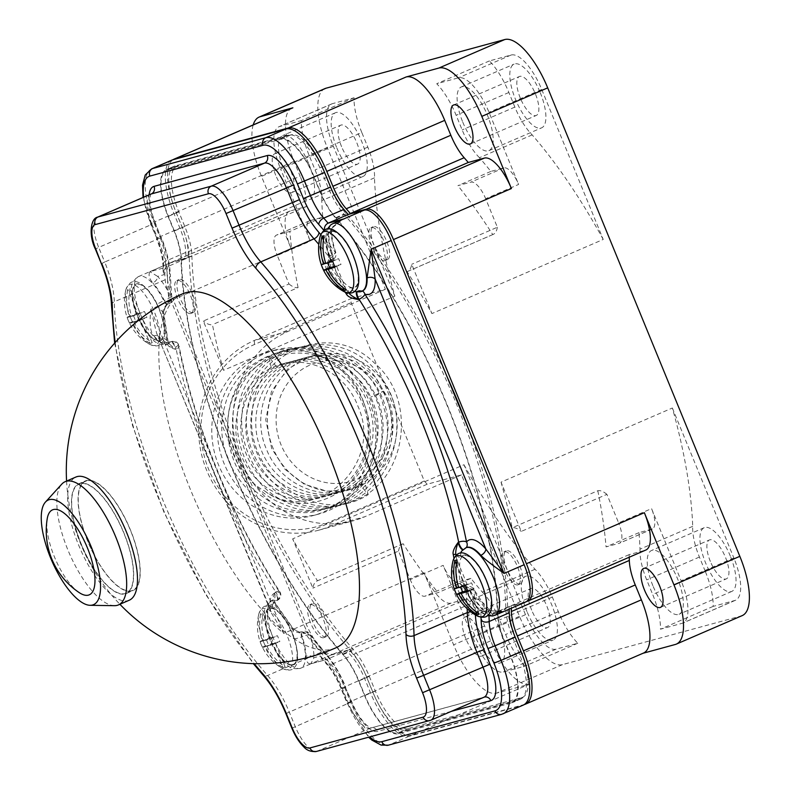 <?xml version="1.0" encoding="UTF-8"?>
<svg xmlns="http://www.w3.org/2000/svg" width="791" height="791" viewBox="0 0 791 791"><rect width="100%" height="100%" fill="white"/><g stroke="black" fill="none" stroke-linecap="round" stroke-linejoin="round"><path stroke-width="0.59" stroke-dasharray="3.96 2.97" d="M742.215 615.606A58.405 21.377 -113.4 0 1 741.157 615.971L562.46 664.628A58.405 21.377 -113.4 0 1 519.509 616.318L461.509 474.887L427.17 484.24L424.283 480.987L351.135 302.637L351.046 298.622L385.385 289.269L327.375 147.848L261.485 176.363L291.088 248.522L173.14 299.562L306.087 623.713A36.801 13.467 -113.4 0 0 333.149 654.157L349.207 649.777A310.922 113.815 -113.4 0 0 353.33 654.523A36.257 13.269 66.6 0 1 366.658 677.007L372.769 691.888A52.463 19.202 -113.4 0 0 411.34 735.284L524.354 704.514M324.992 88.572A58.405 21.377 -113.4 0 0 327.375 147.848M603.226 239.446A306.285 112.124 66.6 0 0 532.175 134.895A41.053 15.029 66.6 0 1 514.862 107.092L508.87 92.488A47.519 17.392 66.6 0 0 489.451 60.917L511.095 55.024A41.666 15.247 66.6 0 1 541.726 89.482L603.226 239.446L431.916 313.582A306.285 112.124 -113.4 0 0 407.088 271.659A36.801 13.467 -113.4 0 0 407.484 271.501A36.801 13.467 -113.4 0 0 411.706 264.303L431.916 313.582M705.394 571.656A47.519 17.392 -113.4 0 1 713.156 606.39L734.809 600.498A41.666 15.247 -113.4 0 0 735.561 600.231A41.666 15.247 -113.4 0 0 733.86 557.952L681.15 580.772L651.557 508.613L618.611 522.871L606.915 494.355L521.259 531.423L501.049 482.144L672.36 407.998A306.285 112.124 66.6 0 1 692.718 526.341A41.053 15.029 -113.4 0 0 699.402 557.042L705.394 571.656L652.684 594.466A47.519 17.392 66.6 0 1 660.445 629.201L682.099 623.308A41.666 15.247 -113.4 0 0 682.851 623.041A41.666 15.247 -113.4 0 0 681.15 580.772M672.36 407.998L733.86 557.952M361.813 132.522A47.519 17.392 -113.4 0 1 354.052 97.787L332.398 103.68A41.666 15.247 -113.4 0 0 331.647 103.947A41.666 15.247 -113.4 0 0 333.347 146.216L280.637 169.037L310.23 241.196L277.285 255.453L288.982 283.969L203.327 321.037L223.537 370.317L394.847 296.18A306.285 112.124 66.6 0 1 374.489 177.827A41.053 15.029 -113.4 0 0 367.805 147.126L361.813 132.522L309.103 155.343A47.519 17.392 66.6 0 1 301.331 120.598L279.688 126.491A41.666 15.247 -113.4 0 0 278.936 126.758A41.666 15.247 -113.4 0 0 280.637 169.037M394.847 296.18L333.347 146.216M463.981 464.732A306.285 112.124 66.6 0 0 535.032 569.273A41.053 15.029 66.6 0 1 552.345 597.086L558.337 611.69A47.519 17.392 66.6 0 0 577.766 643.251L556.113 649.154A41.666 15.247 66.6 0 1 525.481 614.696L463.981 464.732L292.66 538.879A306.285 112.124 -113.4 0 0 317.488 580.802A36.801 13.467 -113.4 0 0 317.102 580.96A36.801 13.467 -113.4 0 0 312.88 588.158L292.66 538.879M427.17 484.24L330.519 526.064A100.427 93.328 -105.2 0 1 318.842 530.158A100.427 93.328 -105.2 0 1 204.355 464.149A100.427 93.328 -105.2 0 1 254.395 340.446L351.046 298.622M424.283 480.987L327.632 522.811A96.492 89.67 -105.2 0 1 208.646 469.31A96.492 89.67 -105.2 0 1 254.484 344.471L351.135 302.637M385.385 289.269L288.735 331.103A100.427 93.328 74.8 0 0 238.684 454.795A100.427 93.328 74.8 0 0 353.181 520.814A100.427 93.328 74.8 0 0 364.859 516.721L330.519 526.064L327.632 522.811M461.509 474.887L364.859 516.721M349.207 649.777L467.155 598.738L451.088 603.108A36.801 13.467 -113.4 0 1 424.025 572.674L453.619 644.833A58.405 21.377 -113.4 0 0 496.57 693.143L529.288 684.235L411.34 735.284M363.534 402.273A84.864 78.863 -105.2 0 1 313.355 515.524A84.864 78.863 -105.2 0 1 218.573 465.009A84.864 78.863 -105.2 0 1 268.762 351.758A84.864 78.863 -105.2 0 1 363.534 402.273M274.259 350.255A84.864 78.863 74.8 0 1 369.031 400.78A84.864 78.863 -105.2 0 1 318.852 514.031A84.864 78.863 -105.2 0 1 224.071 463.516A84.864 78.863 74.8 0 1 274.259 350.255L268.762 351.758M264.896 491.132C292.888 512.578 337.322 505.311 356.959 473.097C379.433 440.528 369.437 387.007 334.237 363.168C300.026 342.295 254.831 355.218 237.27 388.737C216.912 423.165 231.15 472.899 264.046 490.618L264.847 491.102C316.034 527.31 384.653 464.198 357.819 405.951C344.718 370.307 302.419 351.936 271.343 368.112C241.037 381.786 226.898 423.6 241.759 456.575C255.088 490.123 294.717 508.623 326.149 495.71C360.043 483.914 377.722 439.539 362.802 404.587C349.701 368.942 307.402 350.581 276.326 366.747C246.021 380.422 231.892 422.246 246.752 455.22C260.081 488.759 299.7 507.268 331.142 494.355C365.027 482.559 382.706 438.184 367.795 403.232C355.278 369.466 316.459 350.739 285.828 363.435C252.794 375.003 235.975 419.141 251.736 453.866C265.064 487.404 304.683 505.904 336.126 493.001C370.01 481.205 387.699 436.83 372.779 401.877L370.732 397.191C355.92 364.364 315.886 348.752 286.302 364.038C255.997 377.712 241.868 419.537 256.729 452.501C270.057 486.05 309.676 504.549 341.109 491.636C375.003 479.84 392.682 435.465 377.772 400.513L375.725 395.836C360.914 363.01 320.869 347.397 291.296 362.673C260.99 376.348 246.851 418.172 261.712 451.147C275.041 484.685 314.67 503.195 346.102 490.282C379.987 478.486 397.665 434.111 382.755 399.158C370.237 365.393 331.429 346.676 300.798 359.361C267.763 370.92 250.935 415.067 266.696 449.782C281.25 487.029 327.929 504.609 360.014 484.675C388.351 469.251 401.067 429.325 387.768 397.794L375.003 376.773L356.316 361.724L334.148 354.546L311.367 356.148L287.608 369.041L271.422 391.585L265.746 419.734L271.659 448.438L284.997 469.3L304.248 484.201L326.99 491.221L350.344 489.461L365.007 483.341L368.22 494.632L360.024 484.695L365.007 483.341A69.44 64.526 -105.2 0 1 350.532 489.411A69.44 64.526 -105.2 0 1 272.994 448.082A69.44 64.526 74.8 0 1 314.057 355.416L311.367 356.148M334.237 363.168C294.114 334.761 235.481 358.115 224.664 406.871C210.604 454.528 248.858 510.759 297.04 512.311C345.123 517.452 386.532 466.72 375.349 416.887C367.469 366.431 310.477 334.296 268.861 356.395C216.427 378.484 212.957 466.008 264.056 497.569C312.267 533.974 384.733 493.337 381.875 431.708C384.762 367.429 306.443 323.371 261.06 363.029C214.232 396.073 227.264 483.35 282.911 503.798C339.042 530.969 403.499 469.35 383.882 407.84C370.514 347.506 290.307 325.635 255.107 372.304C215.785 414.978 244.824 498.518 302.805 507.021C362.535 522.06 413.752 447.666 383.22 391.219C358.976 334.593 276.919 330.134 251.459 383.793C221.243 434.388 265.143 510.838 323.173 507.051C384.11 509.355 420.07 425.163 379.858 376.022C345.746 325.378 265.153 338.489 250.47 396.993C229.519 456.002 292.532 523.889 349.217 502.226C405.249 487.236 420.209 401.047 374.163 362.792C331.567 320.147 255.671 350.304 252.369 411.31C243.064 474.135 317.102 527.933 368.22 494.632M314.057 355.416A69.44 64.526 74.8 0 1 391.594 396.746A69.44 64.526 -105.2 0 1 365.007 483.341M386.661 399.139A61.817 57.446 -105.2 0 1 357.285 479.109A61.817 57.446 -105.2 0 1 281.062 444.839A61.817 57.446 -105.2 0 1 310.428 364.859A61.817 57.446 -105.2 0 1 386.661 399.139M253.209 124.899A58.405 21.377 -113.4 0 0 261.485 176.363M172.913 159.762A52.463 19.202 -113.4 0 0 176.126 212.423L182.227 227.314A36.257 13.269 66.6 0 1 188.159 251.805A310.922 113.815 -113.4 0 0 188.377 257.609L172.309 261.989A36.801 13.467 -113.4 0 0 171.637 262.216A36.801 13.467 -113.4 0 0 173.14 299.562M291.919 108.149A52.463 19.202 -113.4 0 0 294.064 161.384L300.175 176.264L182.227 227.314M291.088 248.522A36.801 13.467 -113.4 0 1 289.575 211.177A36.801 13.467 -113.4 0 1 290.248 210.94L306.315 206.57A310.922 113.815 -113.4 0 1 306.097 200.756A36.257 13.269 -113.4 0 0 300.175 176.264M275.703 175.207A21.219 7.762 66.6 0 1 274.843 153.672A21.219 7.762 66.6 0 1 290.831 171.083A21.219 7.762 66.6 0 1 291.691 192.618A21.219 7.762 66.6 0 1 275.703 175.207M511.283 608.249A310.922 113.815 -113.4 0 0 511.174 605.679L526.618 601.476M447.093 376.773A303.744 111.185 -113.4 0 0 346.191 213.778A43.357 15.869 -113.4 0 1 330.223 186.894L324.221 172.26A45.206 16.552 -113.4 0 0 290.979 134.865L177.767 165.695A45.206 16.552 -113.4 0 0 176.947 165.981A45.206 16.552 -113.4 0 0 178.796 211.859L184.797 226.483A43.357 15.869 -113.4 0 1 191.877 255.8A303.744 111.185 -113.4 0 0 353.359 649.51A43.357 15.869 -113.4 0 1 369.318 676.404L375.32 691.037A45.206 16.552 -113.4 0 0 408.561 728.432L521.773 697.603A45.206 16.552 -113.4 0 0 522.594 697.316A45.206 16.552 -113.4 0 0 520.745 651.438L514.753 636.814L504.342 641.313A43.357 15.869 -113.4 0 1 497.252 612.007A303.744 111.185 -113.4 0 0 335.78 218.286A43.357 15.869 -113.4 0 1 319.811 191.392L313.819 176.769A45.206 16.552 -113.4 0 0 280.568 139.374L167.356 170.194A45.206 16.552 -113.4 0 0 166.535 170.49A45.206 16.552 -113.4 0 0 168.384 216.368L174.386 230.992A43.357 15.869 -113.4 0 1 181.475 260.298A303.744 111.185 -113.4 0 0 342.948 654.019A43.357 15.869 -113.4 0 1 358.906 680.913L364.908 695.536A45.206 16.552 -113.4 0 0 398.15 732.931L511.362 702.111A45.206 16.552 -113.4 0 0 512.182 701.825A45.206 16.552 -113.4 0 0 510.343 655.947L504.342 641.313M468.025 427.832A303.744 111.185 -113.4 0 1 507.664 607.498A43.357 15.869 -113.4 0 0 514.753 636.814M193.034 312.554A17.926 6.565 66.6 0 1 180.022 298.158A17.926 6.565 66.6 0 1 179.112 279.53A17.926 6.565 66.6 0 1 179.438 279.411A17.926 6.565 66.6 0 1 192.44 293.807A17.926 6.565 66.6 0 1 193.36 312.435A17.926 6.565 66.6 0 1 193.034 312.554M325.991 636.735A17.926 6.565 66.6 0 1 312.979 622.339A17.926 6.565 66.6 0 1 312.069 603.711A17.926 6.565 66.6 0 1 312.396 603.592A17.926 6.565 66.6 0 1 325.398 617.989A17.926 6.565 66.6 0 1 326.317 636.617A17.926 6.565 66.6 0 1 325.991 636.735M387.145 259.705A17.926 6.565 66.6 0 1 374.143 245.309A17.926 6.565 66.6 0 1 373.233 226.681A17.926 6.565 66.6 0 1 373.56 226.562A17.926 6.565 66.6 0 1 386.562 240.958A17.926 6.565 66.6 0 1 387.471 259.586A17.926 6.565 66.6 0 1 387.145 259.705M520.102 583.887A17.926 6.565 66.6 0 1 507.1 569.49A17.926 6.565 66.6 0 1 506.191 550.852A17.926 6.565 66.6 0 1 506.517 550.744A17.926 6.565 66.6 0 1 519.519 565.14A17.926 6.565 66.6 0 1 520.429 583.768A17.926 6.565 66.6 0 1 520.102 583.887M467.155 598.738A310.922 113.815 -113.4 0 0 471.268 603.484L353.33 654.523M529.288 684.235A52.463 19.202 -113.4 0 1 490.707 640.848L484.606 625.958A36.257 13.269 -113.4 0 0 471.268 603.484M465.77 638.624A21.219 7.762 66.6 0 1 464.9 617.089A21.219 7.762 66.6 0 1 480.888 634.511A21.219 7.762 66.6 0 1 481.759 656.036A21.219 7.762 66.6 0 1 465.77 638.624M643.508 653.059A52.463 19.202 -113.4 0 1 642.549 653.396L643.043 653.267M629.221 557.23A310.922 113.815 -113.4 0 0 629.112 554.639L645.179 550.269A36.801 13.467 -113.4 0 0 645.852 550.032M629.112 554.639L511.174 605.679M520.29 98.035A21.219 7.762 66.6 0 1 519.43 76.5A21.219 7.762 66.6 0 1 535.408 93.911A21.219 7.762 66.6 0 1 536.278 115.446A21.219 7.762 66.6 0 1 520.29 98.035M540.223 92.606A34.715 12.705 66.6 0 1 541.637 127.835A34.715 12.705 66.6 0 1 515.485 99.34A34.715 12.705 66.6 0 1 514.061 64.111A34.715 12.705 66.6 0 1 540.223 92.606M462.775 122.16A34.715 12.705 -113.4 0 0 488.927 150.646A34.715 12.705 -113.4 0 0 487.513 115.417A34.715 12.705 -113.4 0 0 461.351 86.921A34.715 12.705 -113.4 0 0 462.775 122.16M532.175 134.895L479.465 157.716A306.285 112.124 -113.4 0 1 490.855 171.41L503.867 167.87A20.052 7.337 66.6 0 1 518.609 184.461L485.664 198.719L497.361 227.235L411.706 264.303M479.465 157.716A41.053 15.029 66.6 0 1 462.152 129.902L456.16 115.298A47.519 17.392 -113.4 0 0 436.731 83.737L458.385 77.834A41.666 15.247 66.6 0 1 489.016 112.292L518.609 184.461M490.855 171.41L457.91 185.667L470.922 182.128A20.052 7.337 66.6 0 1 485.664 198.719M497.361 227.235A36.801 13.467 66.6 0 1 493.139 234.433A36.801 13.467 66.6 0 1 492.753 234.581A306.285 112.124 -113.4 0 0 457.91 185.667M492.753 234.581L407.088 271.659M489.451 60.917L436.731 83.737M710.358 561.452A21.219 7.762 66.6 0 1 709.487 539.927A21.219 7.762 66.6 0 1 725.476 557.339A21.219 7.762 66.6 0 1 726.346 578.864A21.219 7.762 66.6 0 1 710.358 561.452M730.36 556.202A34.715 12.705 -113.4 0 0 704.198 527.706A34.715 12.705 -113.4 0 0 705.612 562.935A34.715 12.705 -113.4 0 0 731.774 591.431A34.715 12.705 -113.4 0 0 730.36 556.202M652.901 585.745A34.715 12.705 66.6 0 1 651.487 550.516A34.715 12.705 66.6 0 1 677.65 579.012A34.715 12.705 66.6 0 1 679.064 614.241A34.715 12.705 66.6 0 1 652.901 585.745M692.718 526.341L640.008 549.162A306.285 112.124 66.6 0 0 638.999 532.63L652.011 529.09A20.052 7.337 -113.4 0 0 652.377 528.961A20.052 7.337 -113.4 0 0 651.557 508.613M640.008 549.162A41.053 15.029 -113.4 0 0 646.692 579.862L652.684 594.466M638.999 532.63L606.054 546.888L619.066 543.348A20.052 7.337 -113.4 0 0 619.432 543.219A20.052 7.337 -113.4 0 0 618.611 522.871M501.049 482.144A306.285 112.124 66.6 0 1 512.143 527.805A36.801 13.467 66.6 0 1 521.259 531.423M606.915 494.355A36.801 13.467 -113.4 0 0 597.808 490.736L512.143 527.805M597.808 490.736A306.285 112.124 66.6 0 1 606.054 546.888M713.156 606.39L660.445 629.201M531.661 610.108A21.219 7.762 66.6 0 1 530.791 588.573A21.219 7.762 66.6 0 1 546.779 605.985A21.219 7.762 66.6 0 1 547.649 627.52A21.219 7.762 66.6 0 1 531.661 610.108M526.984 611.572A34.715 12.705 66.6 0 1 525.57 576.342A34.715 12.705 66.6 0 1 551.722 604.828A34.715 12.705 66.6 0 1 553.146 640.067A34.715 12.705 66.6 0 1 526.984 611.572M499.012 627.649A34.715 12.705 -113.4 0 0 472.85 599.153A34.715 12.705 -113.4 0 0 474.274 634.382A34.715 12.705 -113.4 0 0 500.436 662.878A34.715 12.705 -113.4 0 0 499.012 627.649M535.032 569.273L482.322 592.093A306.285 112.124 -113.4 0 1 470.932 578.389L457.92 581.929A20.052 7.337 66.6 0 1 443.178 565.347L410.232 579.605L398.535 551.09L312.88 588.158M482.322 592.093A41.053 15.029 66.6 0 1 499.635 619.897L505.627 634.501A47.519 17.392 -113.4 0 0 525.046 666.071L503.402 671.964A41.666 15.247 66.6 0 1 472.771 637.506L443.178 565.347M470.932 578.389L437.987 592.647L424.975 596.187A20.052 7.337 66.6 0 1 410.232 579.605M398.535 551.09A36.801 13.467 66.6 0 1 402.757 543.882A36.801 13.467 66.6 0 1 403.143 543.733A306.285 112.124 -113.4 0 0 437.987 592.647M403.143 543.733L317.488 580.802M577.766 643.251L525.046 666.071M306.315 206.57L188.377 257.609M364.602 695.625A46.056 16.858 -113.4 0 0 398.476 733.722L511.688 702.892A46.056 16.858 -113.4 0 0 512.519 702.596A46.056 16.858 -113.4 0 0 510.64 655.858L504.638 641.234A42.506 15.563 66.6 0 1 497.697 612.501A304.594 111.501 -113.4 0 0 335.77 217.683A42.506 15.563 66.6 0 1 320.118 191.313L314.116 176.69A46.056 16.858 -113.4 0 0 280.251 138.593L167.039 169.412A46.056 16.858 -113.4 0 0 166.199 169.709A46.056 16.858 -113.4 0 0 168.078 216.447L174.079 231.071A42.506 15.563 66.6 0 1 181.03 259.814A304.594 111.501 -113.4 0 0 342.958 654.632A42.506 15.563 66.6 0 1 358.61 680.992L364.602 695.625L372.779 692.085A46.056 16.858 -113.4 0 0 406.643 730.182L519.855 699.353A46.056 16.858 -113.4 0 0 520.696 699.066A46.056 16.858 -113.4 0 0 518.807 652.328L512.815 637.694A42.506 15.563 66.6 0 1 505.864 608.961A304.594 111.501 -113.4 0 0 343.937 214.143A42.506 15.563 66.6 0 1 328.285 187.774L322.283 173.15A46.056 16.858 -113.4 0 0 288.418 135.053L175.207 165.883A46.056 16.858 -113.4 0 0 174.366 166.169A46.056 16.858 -113.4 0 0 176.255 212.908L182.246 227.541A42.506 15.563 66.6 0 1 189.197 256.274A304.594 111.501 -113.4 0 0 351.125 651.092A42.506 15.563 66.6 0 1 366.777 677.462L372.779 692.085M171.776 160.148A52.621 19.261 -113.4 0 0 173.931 213.54L179.913 228.134A35.951 13.16 66.6 0 1 185.786 252.438A311.15 113.904 -113.4 0 0 186.023 258.637L170.065 262.978A36.762 13.457 -113.4 0 0 169.393 263.215A36.762 13.457 -113.4 0 0 170.896 300.521L303.853 624.702A36.762 13.457 -113.4 0 0 330.885 655.106L346.844 650.766A311.15 113.904 -113.4 0 0 351.234 655.828A35.951 13.16 66.6 0 1 364.473 678.124L370.455 692.718A52.621 19.261 -113.4 0 0 409.145 736.233L522.327 705.424A52.621 19.261 -113.4 0 0 523.286 705.088M509.157 609.169A311.15 113.904 -113.4 0 0 509.048 606.598L525.006 602.258A36.762 13.457 -113.4 0 0 525.669 602.02M190.789 313.523A17.926 6.565 66.6 0 1 177.787 299.127A17.926 6.565 66.6 0 1 176.868 280.498A17.926 6.565 66.6 0 1 177.194 280.38A17.926 6.565 66.6 0 1 190.206 294.776A17.926 6.565 66.6 0 1 191.115 313.414A17.926 6.565 66.6 0 1 190.789 313.523M323.746 637.704A17.926 6.565 66.6 0 1 310.744 623.308A17.926 6.565 66.6 0 1 309.825 604.68A17.926 6.565 66.6 0 1 310.151 604.561A17.926 6.565 66.6 0 1 323.163 618.957A17.926 6.565 66.6 0 1 324.073 637.586A17.926 6.565 66.6 0 1 323.746 637.704M384.91 260.674A17.926 6.565 66.6 0 1 371.908 246.278A17.926 6.565 66.6 0 1 370.989 227.65A17.926 6.565 66.6 0 1 371.315 227.531A17.926 6.565 66.6 0 1 384.317 241.927A17.926 6.565 66.6 0 1 385.237 260.555A17.926 6.565 66.6 0 1 384.91 260.674M517.868 584.856A17.926 6.565 66.6 0 1 504.856 570.459A17.926 6.565 66.6 0 1 503.946 551.821A17.926 6.565 66.6 0 1 504.272 551.713A17.926 6.565 66.6 0 1 517.274 566.109A17.926 6.565 66.6 0 1 518.194 584.737A17.926 6.565 66.6 0 1 517.868 584.856M186.023 258.637L165.922 267.338L163.154 271.857L162.877 264.698A5.863 4.024 178.4 0 1 165.695 261.139A311.15 113.904 -113.4 0 0 165.922 267.338L149.964 271.679C148.204 274.734 149.143 278.472 152.811 282.901A5.863 3.757 -42.5 0 0 157.646 276.415L149.964 271.679L170.065 262.978M143.636 197.206A46.758 17.115 -113.4 0 0 150.913 223.843L156.895 238.427A41.814 15.306 66.6 0 1 163.737 266.705A305.286 111.758 -113.4 0 0 164.053 274.675L163.154 271.857M157.132 304.416A11.727 4.291 -113.4 0 0 163.421 312.059A1.928 1.137 173.3 0 1 163.688 312.544C163.203 311.516 164.004 309.321 166.1 305.959L163.421 312.059A290.238 106.251 -113.4 0 0 167.87 341.405A11.727 4.291 -113.4 0 0 162.422 339.309A30.898 11.311 66.6 0 1 140.234 321.69A30.898 11.311 66.6 0 1 134.678 284.997A30.898 11.311 66.6 0 1 157.132 304.416A5.863 0.672 154 0 1 163.806 300.738L164.33 300.511A5.863 2.146 66.6 0 0 168.325 304.377A5.863 5.863 0 0 0 171.835 298.434L170.362 275.169A5.863 4.024 -1.6 0 1 167.554 278.729A288.31 105.539 66.6 0 0 169.017 301.925A5.863 2.146 66.6 0 1 168.325 304.377L166.1 305.959L168.493 302.152C163.974 307.353 162.056 311.189 162.758 313.681A288.31 105.539 -113.4 0 0 167.178 342.819C167.306 345.805 170.124 347.971 175.642 349.315A5.863 2.146 -113.4 0 0 173.308 343.937A5.863 2.146 -113.4 0 0 170.441 341.979A5.863 2.146 -113.4 0 0 170.095 342.246A36.762 13.457 66.6 0 1 167.959 343.956A36.762 13.457 66.6 0 1 141.006 315.56A36.762 13.457 66.6 0 1 138.751 276.474A36.762 13.457 66.6 0 1 163.806 300.738A5.863 2.146 -113.4 0 0 167.801 304.604A5.863 2.146 -113.4 0 0 168.493 302.152L169.017 301.925A5.863 3.609 -5.5 0 0 171.835 298.434A5.863 3.609 -5.5 0 0 171.004 296.833A5.863 0.672 -26 0 1 164.33 300.511A36.762 13.457 -113.4 0 0 152.811 282.901M335.78 647.869A192.875 70.607 66.6 0 1 190.443 489.57A192.875 70.607 66.6 0 1 182.563 293.847M345.133 292.156A288.31 105.539 -113.4 0 0 328.413 268.574C326.327 266.468 326.663 263.047 329.432 258.331A5.863 2.146 -113.4 0 0 332.012 259.893A5.863 2.146 -113.4 0 0 332.131 254.91A5.863 1.236 -18.5 0 0 329.016 257.164A5.863 1.236 -18.5 0 0 329.57 257.47A30.898 11.311 66.6 0 1 333.189 230.952A30.898 11.311 66.6 0 1 355.821 262.988A30.898 11.311 66.6 0 1 351.085 287.934A11.727 4.291 -113.4 0 0 348.277 292.284A1.928 0.791 -33.6 0 1 347.872 292.977M495.028 615.279A36.762 13.457 66.6 0 1 469.983 591.015A5.863 2.146 -113.4 0 0 465.988 587.149A5.863 2.146 -113.4 0 0 465.296 589.602C460.174 588.583 457.643 586.655 457.712 583.837A288.31 105.539 -113.4 0 0 453.945 558.288M463.111 549.537A5.863 2.146 -113.4 0 0 463.872 549.557A5.863 2.146 -113.4 0 0 464.218 549.28L463.684 549.508A5.863 5.349 37.9 0 0 461.736 551.011L463.348 549.785A5.863 2.146 -113.4 0 0 463.684 549.508A36.762 13.457 66.6 0 1 465.83 547.807M466.304 547.599A5.863 5.349 -142.1 0 1 466.166 547.777A5.863 5.349 -142.1 0 1 464.218 549.28A36.762 13.457 -113.4 0 1 466.097 547.698M356.929 291.889A5.863 2.146 66.6 0 1 357.562 290.94A5.863 2.146 66.6 0 1 358.264 290.93A36.762 13.457 -113.4 0 0 362.337 290.979A5.863 5.211 107.1 0 0 361.616 290.712L361.616 290.712A5.863 5.211 107.1 0 0 358.264 290.93L357.73 291.157A5.863 2.146 -113.4 0 0 357.038 291.167A5.863 2.146 -113.4 0 0 356.484 291.839M348.841 293.085L348.277 292.284A290.238 106.251 -113.4 0 0 330.183 266.656C328.838 265.104 328.591 262.325 329.432 258.331L329.956 258.103A5.863 2.146 -113.4 0 0 332.536 259.666A5.863 2.146 -113.4 0 0 332.655 254.682L332.131 254.91A36.762 13.457 66.6 0 1 332.873 223.626M331.647 262.474A30.355 11.114 66.6 0 1 330.964 231.476A30.355 11.114 66.6 0 1 353.28 256.581A30.355 11.114 66.6 0 1 353.973 287.588A30.355 11.114 66.6 0 1 331.647 262.474M339.715 220.659L330.836 229.261A42.625 15.602 -113.4 0 0 335.216 252.121A5.863 1.236 161.5 0 1 335.77 252.428L335.77 252.428A5.863 1.236 161.5 0 1 332.655 254.682A36.762 13.457 -113.4 0 1 328.878 234.967A5.863 4.143 179.8 0 0 331.686 231.407L331.686 231.407C331.726 237.241 333.09 244.251 335.77 252.428A5.863 5.863 0 0 1 332.536 259.666L329.896 262.088L326.139 245.675L325.546 237.745L327.444 228.955M324.29 230.171L324.429 231.002L330.836 229.261A5.863 4.143 179.8 0 1 331.686 231.407L332.942 227.343L342.414 219.493L331.716 227.541L328.878 234.967M456.269 555.104A11.727 4.291 -113.4 0 0 461.351 556.785A30.898 11.311 66.6 0 1 483.538 574.404A30.898 11.311 66.6 0 1 489.095 611.087A30.898 11.311 66.6 0 1 466.641 591.678A11.727 4.291 -113.4 0 0 460.352 584.025L465.296 589.602L465.82 589.374A5.863 3.609 174.5 0 1 473.849 590.135A42.625 15.602 -113.4 0 0 487.216 610.553A5.863 3.757 137.5 0 0 486.524 608.754A5.863 3.757 137.5 0 0 482.035 608.398C485.377 612.966 493.001 613.816 504.905 610.949L488.255 615.536L504.905 610.949L525.006 602.258M464.604 586.655A30.355 11.114 66.6 0 1 463.921 555.658A30.355 11.114 66.6 0 1 486.238 580.762A30.355 11.114 66.6 0 1 486.93 611.759A30.355 11.114 66.6 0 1 464.604 586.655M479.247 614.034L469.36 589.928L473.967 588.672L471.594 582.878L466.987 584.124L457.099 560.018M467.254 590.837L475.757 611.581M456.367 564.299L464.752 584.737L460.144 585.993L460.599 587.12M458.681 587.367L464.752 584.737M454.182 588.573L460.144 585.993M468.005 591.253L473.967 588.672M465.632 585.459L471.594 582.878M467.718 590.64L469.36 589.928M458.79 587.673L466.987 584.124M467.155 608.714A288.31 105.539 66.6 0 0 465.82 589.374A5.863 2.146 66.6 0 1 466.512 586.922A5.863 2.146 66.6 0 1 470.507 590.788A36.762 13.457 -113.4 0 0 482.035 608.398M471.021 611.957A5.863 4.024 178.4 0 1 475.342 613.796A294.173 107.685 66.6 0 0 473.849 590.135A5.863 0.672 154 0 0 474.106 589.73A5.863 0.672 154 0 0 470.507 590.788L469.983 591.015A5.863 0.672 -26 0 1 466.374 592.073A5.863 0.672 -26 0 1 466.641 591.678M481.017 617.188A305.286 111.758 -113.4 0 0 480.799 612.293L487.216 610.553L503.165 611.483L489.085 610.642L486.524 608.754L474.106 589.73A5.863 5.863 0 0 0 466.512 586.922L462.943 587.199L474.175 604.878L479.88 611.097L487.434 615.586M480.799 612.293L487.266 615.714M487.691 615.655L488.255 615.536M509.048 606.598L488.947 615.299A311.15 113.904 -113.4 0 1 488.976 615.952M346.844 650.766L326.742 659.457A311.15 113.904 -113.4 0 0 331.132 664.519A35.951 13.16 66.6 0 1 344.372 686.825L350.354 701.419A52.621 19.261 -113.4 0 0 389.043 744.934L502.236 714.115A52.621 19.261 -113.4 0 0 503.185 713.789M330.885 655.106L310.784 663.807L314.017 657.707L320.434 655.957L321.571 658.3L326.742 659.457L310.784 663.807L326.07 659.694M451.335 711.346L377.594 731.418A35.644 13.051 66.6 0 1 351.382 701.943L345.38 687.31A52.928 19.37 -113.4 0 0 325.902 654.483A294.173 107.685 66.6 0 1 309.637 634.847A42.625 15.602 -113.4 0 1 314.017 657.707A5.863 4.143 -0.2 0 0 305.959 656.332C306.325 661.711 307.936 664.203 310.784 663.807L311.16 663.758M484.112 697.158A29.781 10.906 66.6 0 1 483.578 697.346L370.366 728.165A29.781 10.906 66.6 0 1 348.465 703.535L342.463 688.912A58.791 21.525 -113.4 0 0 320.82 652.446A288.31 105.539 66.6 0 1 304.881 633.196A5.863 3.164 142 0 1 309.251 633.403A5.863 3.164 142 0 1 309.637 634.847A5.863 1.236 -18.5 0 0 302.182 636.617L301.658 636.844A36.762 13.457 66.6 0 1 300.916 668.128A36.762 13.457 66.6 0 1 273.963 639.741A36.762 13.457 66.6 0 1 271.709 600.656A36.762 13.457 66.6 0 1 276.049 600.596A5.863 2.146 -113.4 0 0 276.751 600.587A5.863 2.146 -113.4 0 0 275.268 592.232L275.792 592.004A5.863 2.146 66.6 0 1 277.275 600.359A5.863 2.146 66.6 0 1 276.583 600.369A36.762 13.457 -113.4 0 0 272.233 600.428A36.762 13.457 -113.4 0 0 267.744 613.351C267.259 617.761 272.588 624.445 283.751 633.403L150.794 309.222L156.578 333.09L271.303 612.837L283.751 633.403L303.853 624.702M274.082 603.484C272.035 601.15 272.42 597.403 275.268 592.232L274.556 601.12L275.495 603.81A1.928 0.791 146.4 0 0 275.446 603.454A1.928 0.791 146.4 0 0 274.082 603.484A288.31 105.539 -113.4 0 0 292.057 628.944C293.382 631.386 297.485 632.879 304.357 633.423A5.863 2.146 -113.4 0 0 301.776 631.861A5.863 2.146 -113.4 0 0 301.658 636.844A5.863 1.236 161.5 0 1 294.203 638.624A30.898 11.311 66.6 0 1 290.584 665.142A30.898 11.311 66.6 0 1 267.951 633.097A30.898 11.311 66.6 0 1 272.677 608.15A11.727 4.291 -113.4 0 0 275.495 603.81A290.238 106.251 -113.4 0 0 293.59 629.428L299.364 632.128L304.881 633.196A5.863 2.146 -113.4 0 0 302.3 631.633A5.863 2.146 -113.4 0 0 302.182 636.617A36.762 13.457 -113.4 0 1 305.959 656.332M294.203 638.624A11.727 4.291 -113.4 0 1 293.59 629.428A1.928 0.989 143.1 0 0 293.481 628.983L275.446 603.454L274.556 601.12L274.625 602.772L277.275 600.359A5.863 5.863 0 0 0 279.876 591.806C233.661 520.32 194.843 425.667 179.043 345.964A5.863 2.739 168.6 0 1 176.166 349.088A288.31 105.539 66.6 0 0 275.792 592.004A5.863 2.225 -32.7 0 1 279.876 591.806A5.863 2.225 -32.7 0 1 279.955 592.805A294.173 107.685 66.6 0 1 178.301 344.965A5.863 2.739 168.6 0 1 179.043 345.964A5.863 5.863 0 0 0 170.965 341.752L167.395 342.019L168.958 343.739L168.117 341.771A1.928 0.959 169.6 0 0 167.87 341.405L168.958 343.739L175.642 349.315L176.166 349.088A5.863 2.146 -113.4 0 0 173.842 343.699A5.863 2.146 -113.4 0 0 170.965 341.752A5.863 2.146 -113.4 0 0 170.629 342.019L170.095 342.246A5.863 5.349 -142.1 0 1 162.422 339.309M170.896 300.521L150.794 309.222C149.291 323.816 150.359 332.734 153.988 335.977A5.863 3.55 139.2 0 1 158.437 336.284A5.863 3.55 139.2 0 0 158.437 336.284A5.863 3.55 139.2 0 1 159.011 337.955A42.625 15.602 -113.4 0 0 178.301 344.965A5.863 5.349 37.9 0 0 170.629 342.019A36.762 13.457 -113.4 0 1 168.483 343.719L167.959 343.956C161.819 345.43 156.747 344.006 152.732 339.695C144.516 331.627 138.376 321.116 134.302 308.174C130.93 294.025 130.456 285.571 132.868 282.822C135.449 278.521 137.407 276.405 138.751 276.474L169.393 263.215M310.458 664.005L300.916 668.128C294.776 669.601 289.704 668.187 285.689 663.876C277.473 655.808 271.323 645.298 267.259 632.355C263.887 618.206 263.413 609.752 265.825 607.004C268.406 602.702 270.364 600.587 271.709 600.656L272.252 600.418C271.718 599.133 271.155 602.258 270.562 609.792A5.863 3.965 177.7 0 1 270.562 609.802A5.863 3.965 177.7 0 0 269.711 607.864A42.625 15.602 -113.4 0 1 279.955 592.805A5.863 5.211 -72.9 0 1 276.583 600.369L276.049 600.596A5.863 5.211 107.1 0 0 272.677 608.15M137.525 315.322A30.355 11.114 66.6 0 1 136.843 284.325A30.355 11.114 66.6 0 1 159.169 309.439A30.355 11.114 66.6 0 1 159.851 340.437A30.355 11.114 66.6 0 1 137.525 315.322M149.944 343.314A48.894 45.433 -105.2 0 1 131.86 322.748A48.894 2.393 157.7 0 1 129.477 323.044A46.283 43.011 -105.2 0 1 128.201 320.177A46.283 43.011 -105.2 0 1 127.104 317.24A48.894 2.393 -22.3 0 0 129.477 316.954A48.894 45.433 -105.2 0 1 127.786 289.298A29.396 10.758 66.6 0 1 130.021 288.685A48.894 45.433 74.8 0 0 131.711 316.351A48.894 2.393 -22.3 0 0 138.554 314.126A46.283 43.011 74.8 0 0 139.651 317.062A46.283 43.011 74.8 0 0 140.936 319.92A48.894 2.393 157.7 0 1 134.094 322.145A48.894 45.433 74.8 0 0 152.179 342.711A29.396 10.758 66.6 0 1 149.944 343.314L140.047 319.208L135.439 320.464L133.066 314.66L137.674 313.414L127.786 289.298M152.179 342.711L142.281 318.595L146.899 317.339L144.516 311.545L139.908 312.801L130.021 288.685M129.477 316.954L137.674 313.414M127.104 317.24L133.066 314.66M129.477 323.044L135.439 320.464M131.86 322.748L140.047 319.208M140.936 319.92L146.899 317.339M138.554 314.126L144.516 311.545M134.094 322.145L142.281 318.595M131.711 316.351L139.908 312.801M270.482 639.504A30.355 11.114 66.6 0 1 269.8 608.506A30.355 11.114 66.6 0 1 292.126 633.621A30.355 11.114 66.6 0 1 292.808 664.618A30.355 11.114 66.6 0 1 270.482 639.504M282.891 667.495A48.894 45.433 -105.2 0 1 264.807 646.929A48.894 2.393 157.7 0 1 262.434 647.216A46.283 43.011 -105.2 0 1 261.159 644.358A46.283 43.011 -105.2 0 1 260.061 641.422A48.894 2.393 -22.3 0 0 262.434 641.135A48.894 45.433 -105.2 0 1 260.743 613.48A29.396 10.758 66.6 0 1 262.978 612.867A48.894 45.433 74.8 0 0 264.669 640.532A48.894 2.393 -22.3 0 0 271.511 638.307A46.283 43.011 74.8 0 0 272.608 641.244A46.283 43.011 74.8 0 0 273.884 644.101A48.894 2.393 157.7 0 1 267.042 646.326A48.894 45.433 74.8 0 0 285.126 666.892A29.396 10.758 66.6 0 1 282.891 667.495L273.004 643.39L268.396 644.635L266.023 638.841L270.631 637.586L260.743 613.48M285.126 666.892L275.238 642.776L279.846 641.521L277.473 635.727L272.865 636.982L262.978 612.867M262.434 641.135L270.631 637.586M260.061 641.422L266.023 638.841M262.434 647.216L268.396 644.635M264.807 646.929L273.004 643.39M273.884 644.101L279.846 641.521M271.511 638.307L277.473 635.727M267.042 646.326L275.238 642.776M264.669 640.532L272.865 636.982M346.29 289.852L336.402 265.746L341.01 264.491L338.637 258.697L334.029 259.952L324.142 235.837M334.296 266.656L342.8 287.4M323.41 240.118L331.795 260.555L327.187 261.811L327.652 262.938M325.724 263.185L331.795 260.555M321.225 264.392L327.187 261.811M335.048 267.071L341.01 264.491M332.675 261.277L338.637 258.697M334.761 266.458L336.402 265.746M325.833 263.492L334.029 259.952M78.813 483.766A59.79 21.891 -113.4 0 1 123.871 532.837A59.79 21.891 66.6 0 1 126.313 593.507A59.79 21.891 66.6 0 1 81.255 544.435A59.79 21.891 -113.4 0 1 78.813 483.766L85.408 480.908A59.79 21.891 66.6 0 1 130.456 529.98A59.79 21.891 66.6 0 1 132.898 590.659A59.79 21.891 66.6 0 1 87.85 541.588A59.79 21.891 66.6 0 1 85.408 480.908M86.634 480.888A59.404 21.743 -113.4 0 0 85.557 481.264A59.404 21.743 -113.4 0 0 88.582 542.992A59.404 21.743 -113.4 0 0 131.672 590.679A59.404 21.743 -113.4 0 0 132.75 590.304A59.404 21.743 -113.4 0 0 129.724 528.586A59.404 21.743 -113.4 0 0 86.634 480.888M80.049 483.736A59.404 21.743 -113.4 0 0 78.971 484.122A59.404 21.743 -113.4 0 0 81.997 545.839A59.404 21.743 -113.4 0 0 125.077 593.537A59.404 21.743 -113.4 0 0 126.164 593.151A59.404 21.743 -113.4 0 0 123.139 531.433A59.404 21.743 -113.4 0 0 80.049 483.736M129.22 600.24A67.116 24.57 -113.4 0 1 128.004 600.666A67.116 24.57 66.6 0 1 79.327 546.779A67.116 24.57 66.6 0 1 75.906 477.032M114.388 605.679A67.116 24.57 66.6 0 1 69.213 553.077A67.116 24.57 66.6 0 1 61.777 484.132M79.179 592.588A46.293 16.947 66.6 0 1 55.35 559.069A46.293 16.947 66.6 0 1 47.223 518.758M341.593 146.691A21.219 7.762 66.6 0 1 340.733 125.156A21.219 7.762 66.6 0 1 356.721 142.568A21.219 7.762 66.6 0 1 357.581 164.103A21.219 7.762 66.6 0 1 341.593 146.691M336.847 147.976A34.715 12.705 -113.4 0 0 363.01 176.472A34.715 12.705 -113.4 0 0 361.596 141.243A34.715 12.705 -113.4 0 0 335.433 112.747A34.715 12.705 -113.4 0 0 336.847 147.976M308.885 164.053A34.715 12.705 66.6 0 1 310.299 199.283A34.715 12.705 66.6 0 1 284.137 170.787A34.715 12.705 66.6 0 1 282.723 135.558A34.715 12.705 66.6 0 1 308.885 164.053M374.489 177.827L321.779 200.647A306.285 112.124 66.6 0 0 322.787 217.169L309.775 220.719A20.052 7.337 -113.4 0 0 309.41 220.847A20.052 7.337 -113.4 0 0 310.23 241.196M321.779 200.647A41.053 15.029 -113.4 0 0 315.095 169.946L309.103 155.343M322.787 217.169L289.842 231.427L276.83 234.976A20.052 7.337 -113.4 0 0 276.464 235.105A20.052 7.337 -113.4 0 0 277.285 255.453M223.537 370.317A306.285 112.124 66.6 0 1 212.433 324.656A36.801 13.467 66.6 0 1 203.327 321.037M288.982 283.969A36.801 13.467 -113.4 0 0 298.088 287.578L212.433 324.656M298.088 287.578A306.285 112.124 66.6 0 1 289.842 231.427M354.052 97.787L301.331 120.598M254.484 344.471L254.395 340.446L288.735 331.103M424.025 572.674L306.087 623.713M519.509 616.318L453.619 644.833M276.326 366.747L268.861 356.395L271.343 368.112M375.725 395.836L383.22 391.219L370.732 397.191M294.064 161.384L176.126 212.423M451.088 603.108L333.149 654.157M484.606 625.958L366.658 677.007M490.707 640.848L372.769 691.888M642.549 653.396L524.611 704.445M741.157 615.971L675.267 644.487M562.46 664.628L496.57 693.143M645.179 550.269L527.241 601.308M503.867 167.87L470.922 182.128M541.726 89.482L489.016 112.292M511.095 55.024L458.385 77.834M508.87 92.488L456.16 115.298M514.862 107.092L462.152 129.902M652.011 529.09L619.066 543.348M699.402 557.042L646.692 579.862M734.809 600.498L682.099 623.308M457.92 581.929L424.975 596.187M525.481 614.696L472.771 637.506M556.113 649.154L503.402 671.964M558.337 611.69L505.627 634.501M552.345 597.086L499.635 619.897M290.248 210.94L172.309 261.989M306.097 200.756L188.159 251.805M520.745 651.438L510.343 655.947M521.773 697.603L511.362 702.111M408.561 728.432L398.15 732.931M375.32 691.037L364.908 695.536M369.318 676.404L358.906 680.913M353.359 649.51L342.948 654.019M191.877 255.8L181.475 260.298M184.797 226.483L174.386 230.992M178.796 211.859L168.384 216.368M177.767 165.695L167.356 170.194M290.979 134.865L280.568 139.374M324.221 172.26L313.819 176.769M330.223 186.894L319.811 191.392M346.191 213.778L335.78 218.286M507.664 607.498L497.252 612.007M398.476 733.722L406.643 730.182M185.786 252.438L165.695 261.139A35.951 13.16 66.6 0 0 159.812 236.835L156.48 238.487C160.484 248.493 162.62 257.233 162.877 264.698A5.863 4.024 178.4 0 0 163.737 266.705M156.895 238.427L150.498 223.893L153.83 222.241L159.812 236.835L179.913 228.134M97.481 217.189A29.781 10.906 -113.4 0 0 98.697 247.405L151.941 224.367L157.943 238.991L104.699 262.029A58.791 21.525 66.6 0 1 114.309 301.767L167.554 278.729A58.791 21.525 -113.4 0 0 157.943 238.991L161.275 237.33C166.891 251.172 169.927 263.779 170.362 275.169A5.863 4.024 -1.6 0 0 169.511 273.172A294.173 107.685 66.6 0 0 171.004 296.833A42.625 15.602 -113.4 0 0 157.646 276.415L164.053 274.675M324.429 231.002A305.286 111.758 -113.4 0 0 323.934 230.418M320.78 234.561A294.173 107.685 66.6 0 1 335.216 252.121A5.863 3.164 -38 0 1 329.956 258.103A288.31 105.539 66.6 0 0 318.773 244.35M169.511 273.172A52.928 19.37 -113.4 0 0 160.86 237.389L154.858 222.765A35.644 13.051 66.6 0 1 149.153 194.823M150.725 194.141A29.781 10.906 66.6 0 0 151.941 224.367L155.273 222.706L160.86 237.389M101.367 263.69L104.699 262.029L98.697 247.405L95.365 249.056M111.501 305.326A5.863 4.024 178.4 0 1 114.309 301.767A288.31 105.539 -113.4 0 0 267.585 675.484A58.791 21.525 66.6 0 1 289.229 711.949L295.231 726.583A29.781 10.906 -113.4 0 0 317.122 751.213L430.334 720.383A5.863 5.448 74.8 0 1 429.651 720.631M115.189 342.523A282.446 103.394 -113.4 0 0 254.178 663.669M150.972 193.993C150.844 195.337 151.091 191.036 149.904 198.521C149.637 204.869 151.427 212.927 155.273 222.706L154.858 222.765M460.787 553.087A5.863 5.349 37.9 0 0 461.351 556.785M462.804 549.824A5.863 2.146 -113.4 0 0 463.348 549.785L463.872 549.557A5.863 5.863 0 0 0 466.166 547.777L466.374 547.57M362.08 291.098A36.762 13.457 66.6 0 1 357.73 291.157A5.863 5.211 -72.9 0 1 354.378 291.375A5.863 5.211 -72.9 0 1 351.085 287.934M329.57 257.47A11.727 4.291 -113.4 0 1 330.183 266.656A1.928 0.989 -36.9 0 1 328.413 268.574M151.684 168.849A52.621 19.261 -113.4 0 0 153.83 222.241L173.931 213.54M150.913 223.843L143.042 197.463M456.021 555.341A290.238 106.251 -113.4 0 1 460.352 584.025A1.928 1.137 -6.7 0 0 457.712 583.837M476.637 615.616A32.995 12.083 -113.4 0 1 457.841 589.433A32.995 12.083 66.6 0 1 452.996 560.977M320.434 655.957A305.286 111.758 -113.4 0 0 326.06 662.482A41.814 15.306 66.6 0 1 341.455 688.427L347.437 703.011A46.758 17.115 -113.4 0 0 369.634 736.965M475.342 613.796A52.928 19.37 -113.4 0 0 475.391 614.894M501.553 714.362A5.863 5.448 74.8 0 0 502.236 714.115L522.327 705.424M409.145 736.233L389.043 744.934A5.863 5.448 74.8 0 1 388.361 745.171M347.437 703.011L370.455 692.718M364.473 678.124L341.04 688.486L347.022 703.07L368.616 737.242M341.455 688.427L341.04 688.486C336.867 678.52 332.082 670.422 326.663 664.193A5.863 3.619 138.6 0 0 331.132 664.519L351.234 655.828M326.06 662.482A5.863 3.619 138.6 0 0 326.663 664.193L321.571 658.3M285.887 713.611L345.805 687.26C340.081 673.467 333.238 661.968 325.289 652.783A5.863 3.619 -41.4 0 0 320.82 652.446L267.585 675.484A5.863 3.619 138.6 0 1 263.116 675.158M162.758 313.681A1.928 1.137 173.3 0 0 163.697 312.564L168.117 341.771A1.928 0.959 169.6 0 1 167.178 342.819M153.988 335.977A36.762 13.457 -113.4 0 0 168.483 343.719C169.976 345.885 166.624 343.413 158.437 336.294L156.578 333.09L270.562 609.802A5.863 3.965 177.7 0 1 267.744 613.351M130.772 318.101A32.995 12.083 66.6 0 1 125.917 289.654A32.995 12.083 66.6 0 1 154.285 311.703A32.995 12.083 -113.4 0 1 149.568 344.293A32.995 12.083 -113.4 0 1 130.772 318.101M291.889 728.234L351.382 701.943M316.44 751.45A5.863 5.448 74.8 0 0 317.122 751.213L370.366 728.165A5.863 5.448 -105.2 0 1 377.594 731.418M345.38 687.31L351.797 701.884C356.533 712.879 361.655 720.779 367.172 725.594C373.431 729.836 370.109 727.067 371.187 727.908L484.26 697.108A5.863 5.448 -105.2 0 0 483.578 697.346L430.334 720.383M292.057 628.944A1.928 0.989 143.1 0 1 293.471 628.974L299.364 632.128L302.3 631.633A5.863 5.863 0 0 1 309.251 633.403L325.289 652.783A5.863 3.619 -41.4 0 1 325.902 654.483M263.719 642.282A32.995 12.083 66.6 0 1 258.875 613.836A32.995 12.083 66.6 0 1 287.242 635.875A32.995 12.083 -113.4 0 1 282.516 668.464A32.995 12.083 -113.4 0 1 263.719 642.282M343.68 291.434A32.995 12.083 -113.4 0 1 324.883 265.252A32.995 12.083 66.6 0 1 320.039 236.806M511.688 702.892L519.855 699.353M510.64 655.858L518.807 652.328M504.638 641.234L512.815 637.694M497.697 612.501L505.864 608.961M335.77 217.683L343.937 214.143M320.118 191.313L328.285 187.774M314.116 176.69L322.283 173.15M280.251 138.593L288.418 135.053M167.039 169.412L175.207 165.883M168.078 216.447L176.255 212.908M174.079 231.071L182.246 227.541M181.03 259.814L189.197 256.274M342.958 654.632L351.125 651.092M358.61 680.992L366.777 677.462M309.775 220.719L276.83 234.976M367.805 147.126L315.095 169.946M332.398 103.68L279.688 126.491M318.842 530.158L353.181 520.814M318.852 514.031L313.355 515.524M453.54 105.015L519.43 76.5M488.927 150.646L541.637 127.835M461.351 86.921L514.061 64.111M407.484 271.501L493.139 234.433M470.388 143.962L536.278 115.446M643.597 568.442L709.487 539.927M704.198 527.706L651.487 550.516M731.774 591.431L679.064 614.241M652.377 528.961L619.432 543.219M735.561 600.231L682.851 623.041M660.455 607.379L726.346 578.864M464.9 617.089L530.791 588.573M472.85 599.153L525.57 576.342M500.436 662.878L553.146 640.067M317.102 580.96L402.757 543.882M481.759 656.036L547.649 627.52M289.575 211.177L171.637 262.216M522.594 697.316L512.182 701.825M176.947 165.981L166.535 170.49M362.614 290.87L361.616 290.712A5.863 5.863 0 0 0 357.562 290.94L354.477 291.404M125.917 289.654C128.785 282.13 133.195 279.816 139.157 282.733C147.393 287.459 154.156 296.348 159.446 309.4C167.722 330.47 164.38 341.247 161.532 343.156C159.347 346.389 155.352 346.765 149.568 344.293A48.993 48.993 0 0 1 125.917 289.654M114.646 343.136L132.443 425.242L163.915 512.084L205.69 594.466L253.357 663.649M258.875 613.836C261.742 606.311 266.152 603.998 272.114 606.915C280.35 611.641 287.113 620.53 292.403 633.581C300.679 654.651 297.327 665.419 294.489 667.337C292.304 670.56 288.31 670.946 282.516 668.464A48.993 48.993 0 0 1 258.875 613.836M66.573 481.076A192.875 192.875 0 0 0 119.886 604.275M126.313 593.507L132.898 590.659M85.557 481.264L78.971 484.122M132.75 590.304L126.164 593.151M520.696 699.066L512.519 702.596M174.366 166.169L166.199 169.709M176.868 280.498L179.112 279.53M191.115 313.414L193.36 312.435M309.825 604.68L312.069 603.711M324.073 637.586L326.317 636.617M370.989 227.65L373.233 226.681M385.237 260.555L387.471 259.586M503.946 551.821L506.191 550.852M518.194 584.737L520.429 583.768M274.843 153.672L340.733 125.156M291.691 192.618L357.581 164.103M363.01 176.472L310.299 199.283M335.433 112.747L282.723 135.558M309.41 220.847L276.464 235.105M331.647 103.947L278.936 126.758"/><path stroke-width="1.19" d="M643.043 653.267L675.267 644.487A58.405 21.377 -113.4 0 0 676.325 644.121L742.215 615.606A58.405 21.377 -113.4 0 0 739.832 556.33L673.942 584.846L644.349 512.687L526.401 563.736L393.463 239.584A36.801 13.467 -113.4 0 0 366.401 209.14L350.334 213.521A310.922 113.815 -113.4 0 0 346.221 208.765A36.257 13.269 66.6 0 1 332.882 186.29L326.782 171.41A52.463 19.202 -113.4 0 0 288.201 128.013L174.94 158.853A52.463 19.202 -113.4 0 0 173.98 159.189A52.463 19.202 -113.4 0 0 172.913 159.762M173.98 159.189L291.919 108.149A52.463 19.202 -113.4 0 1 292.878 107.813L260.16 116.722A58.405 21.377 -113.4 0 0 259.102 117.088L324.992 88.572A58.405 21.377 -113.4 0 1 326.05 88.206L504.747 39.55A58.405 21.377 -113.4 0 1 547.698 87.86L739.832 556.33M259.102 117.088A58.405 21.377 -113.4 0 0 253.209 124.899M406.139 76.974A52.463 19.202 -113.4 0 1 444.72 120.361L450.83 135.251A36.257 13.269 -113.4 0 0 464.159 157.725A310.922 113.815 -113.4 0 1 468.272 162.471L484.339 158.101A36.801 13.467 -113.4 0 1 511.401 188.535L481.808 116.376A58.405 21.377 -113.4 0 0 438.857 68.066L406.139 76.974L288.201 128.013M526.618 601.476L527.241 601.308A36.801 13.467 -113.4 0 0 527.904 601.071A36.801 13.467 -113.4 0 0 526.401 563.736M524.354 704.514L524.611 704.445A52.463 19.202 -113.4 0 0 525.56 704.109A52.463 19.202 -113.4 0 0 523.424 650.874L517.314 635.984A36.257 13.269 66.6 0 1 511.391 611.492A310.922 113.815 -113.4 0 0 511.283 608.249M468.025 427.832A303.744 111.185 -113.4 0 0 447.093 376.773M525.56 704.109L643.508 653.059A52.463 19.202 -113.4 0 0 641.363 599.825L635.262 584.945L517.314 635.984M629.221 557.23A310.922 113.815 -113.4 0 1 629.329 560.443A36.257 13.269 -113.4 0 0 635.262 584.945M527.904 601.071L645.852 550.032A36.801 13.467 -113.4 0 0 644.349 512.687M676.325 644.121A58.405 21.377 -113.4 0 0 673.942 584.846M644.467 589.967A21.219 7.762 66.6 0 1 643.597 568.442A21.219 7.762 66.6 0 1 659.585 585.854A21.219 7.762 66.6 0 1 660.455 607.379A21.219 7.762 66.6 0 1 644.467 589.967M454.4 126.55A21.219 7.762 66.6 0 1 453.54 105.015A21.219 7.762 66.6 0 1 469.528 122.437A21.219 7.762 66.6 0 1 470.388 143.962A21.219 7.762 66.6 0 1 454.4 126.55M468.272 162.471L350.334 213.521M369.634 736.965A46.758 17.115 -113.4 0 0 381.816 741.681L494.998 710.872A5.863 5.448 74.8 0 0 501.553 714.362L523.286 705.088A52.621 19.261 -113.4 0 0 521.131 651.695L515.149 637.101A35.951 13.16 66.6 0 1 509.275 612.798A311.15 113.904 -113.4 0 0 509.157 609.169M524.166 564.715L504.075 573.416C491.873 564.744 484.132 558.713 480.859 555.322A36.762 13.457 -113.4 0 0 466.354 547.58L465.83 547.807A36.762 13.457 66.6 0 1 492.783 576.194A36.762 13.457 66.6 0 1 495.028 615.279L525.669 602.02A36.762 13.457 -113.4 0 0 524.166 564.715L391.209 240.533A36.762 13.457 -113.4 0 0 364.176 210.129L348.218 214.47A311.15 113.904 -113.4 0 0 343.838 209.407A35.951 13.16 66.6 0 1 330.598 187.111L324.607 172.517A52.621 19.261 -113.4 0 0 285.917 129.002L172.735 159.812A52.621 19.261 -113.4 0 0 171.776 160.148L151.684 168.849L145.237 174.979L142.538 185.193L143.042 197.463M66.573 481.076A192.875 192.875 0 0 1 182.563 293.847A192.875 70.607 66.6 0 1 327.899 452.145A192.875 70.607 66.6 0 1 335.78 647.869A192.875 192.875 0 0 1 119.886 604.275M356.484 291.839A5.863 2.146 -113.4 0 0 358.521 299.522C351.718 298.533 347.674 296.694 346.389 294.034A288.31 105.539 -113.4 0 0 345.133 292.156M453.945 558.288A288.31 105.539 -113.4 0 0 453.292 554.689C452.403 552.039 454.014 547.955 458.147 542.438A5.863 2.146 -113.4 0 0 462.804 549.824M456.021 555.341A290.238 106.251 -113.4 0 0 455.903 554.689C455.319 552.296 456.071 548.212 458.147 542.438L458.671 542.211A5.863 2.146 -113.4 0 0 463.111 549.537M348.277 292.284C349.582 294.479 353.004 296.892 358.521 299.522L359.045 299.295A5.863 2.225 147.3 0 0 364.898 294.153A294.173 107.685 66.6 0 1 466.552 542.003A5.863 5.349 -142.1 0 1 466.304 547.599M480.859 555.322A5.863 3.55 -40.8 0 0 485.842 549.013L375.152 279.104A42.625 15.602 -113.4 0 1 364.898 294.153A5.863 5.211 107.1 0 0 362.318 290.999A36.762 13.457 -113.4 0 0 362.604 290.87A36.762 13.457 -113.4 0 0 367.093 277.948L371.117 249.234L504.075 573.416L485.842 549.013A42.625 15.602 -113.4 0 0 466.552 542.003A5.863 2.739 -11.4 0 0 458.671 542.211A288.31 105.539 66.6 0 0 359.045 299.295A5.863 2.146 66.6 0 1 356.929 291.889M364.176 210.129L332.873 223.626A36.762 13.457 66.6 0 1 359.826 252.013A36.762 13.457 66.6 0 1 362.08 291.098L362.604 290.87M348.218 214.47L328.127 223.171L344.085 218.83L339.715 220.659M324.429 231.002C324.013 227.264 325.239 224.654 328.127 223.171A311.15 113.904 -113.4 0 0 323.737 218.108A35.951 13.16 66.6 0 1 310.497 195.802L304.515 181.218A52.621 19.261 -113.4 0 0 265.825 137.693L152.643 168.513A52.621 19.261 -113.4 0 0 151.684 168.849M477.013 614.647A48.894 45.433 -105.2 0 1 458.928 594.081A48.894 2.393 157.7 0 1 456.555 594.367A46.283 43.011 -105.2 0 1 455.28 591.51A46.283 43.011 -105.2 0 1 454.182 588.573A48.894 2.393 -22.3 0 0 456.555 588.286A48.894 45.433 -105.2 0 1 454.865 560.621A29.396 10.758 66.6 0 1 457.099 560.018A48.894 45.433 74.8 0 0 458.79 587.673A48.894 2.393 -22.3 0 0 465.632 585.459A46.283 43.011 74.8 0 0 466.73 588.395A46.283 43.011 74.8 0 0 468.005 591.253A48.894 2.393 157.7 0 1 461.163 593.468A48.894 45.433 74.8 0 0 479.247 614.034A29.396 10.758 66.6 0 1 477.013 614.647L475.757 611.581M460.599 587.12L462.517 591.787L467.254 590.837M454.865 560.621L456.367 564.299M456.555 588.286L458.681 587.367M456.555 594.367L462.517 591.787M458.928 594.081L467.125 590.531M461.163 593.468L467.718 590.64M367.093 277.948A5.863 3.965 -2.3 0 1 375.152 279.104L371.117 249.234L391.209 240.533M344.055 290.465A48.894 45.433 -105.2 0 1 325.971 269.899A48.894 2.393 157.7 0 1 323.598 270.186A46.283 43.011 -105.2 0 1 322.323 267.328A46.283 43.011 -105.2 0 1 321.225 264.392A48.894 2.393 -22.3 0 0 323.598 264.105A48.894 45.433 -105.2 0 1 321.907 236.45A29.396 10.758 66.6 0 1 324.142 235.837A48.894 45.433 74.8 0 0 325.833 263.492A48.894 2.393 -22.3 0 0 332.675 261.277A46.283 43.011 74.8 0 0 333.772 264.214A46.283 43.011 74.8 0 0 335.048 267.071A48.894 2.393 157.7 0 1 328.206 269.286A48.894 45.433 74.8 0 0 346.29 289.852A29.396 10.758 66.6 0 1 344.055 290.465L342.8 287.4M327.652 262.938L329.56 267.605L334.296 266.656M321.907 236.45L323.41 240.118M323.598 264.105L325.724 263.185M323.598 270.186L329.56 267.605M325.971 269.899L334.168 266.349M328.206 269.286L334.761 266.458M75.906 477.032A67.116 24.57 66.6 0 1 77.123 476.607A67.116 24.57 -113.4 0 1 125.809 530.494A67.116 24.57 -113.4 0 1 129.22 600.24L118.423 604.917A67.116 24.57 -113.4 0 0 115.002 535.171A67.116 24.57 -113.4 0 0 66.315 481.284A67.116 24.57 66.6 0 0 65.099 481.709L75.906 477.032M118.423 604.917A67.116 24.57 -113.4 0 1 117.197 605.342A67.116 24.57 66.6 0 1 114.388 605.679L90.115 605.303A57.001 20.863 66.6 0 1 51.751 560.631A57.001 20.863 66.6 0 1 45.443 502.077A57.001 20.863 66.6 0 1 49.289 499.665A57.001 20.863 -113.4 0 1 91.212 546.808A57.001 20.863 -113.4 0 1 92.498 605.016A57.001 20.863 66.6 0 1 90.115 605.303M45.443 502.077L61.777 484.132A67.116 24.57 66.6 0 1 65.099 481.709M88.444 595.119A46.293 16.947 66.6 0 1 79.179 592.588A74.394 74.394 0 0 1 47.223 518.758A46.293 16.947 66.6 0 1 53.353 509.562A46.293 16.947 -113.4 0 1 87.396 547.847A46.293 16.947 -113.4 0 1 88.444 595.119M326.05 88.206L260.16 116.722M292.878 107.813L174.94 158.853M504.747 39.55L438.857 68.066M641.363 599.825L523.424 650.874M629.329 560.443L511.391 611.492M511.401 188.535L393.463 239.584M547.698 87.86L481.808 116.376M484.339 158.101L366.401 209.14M464.159 157.725L346.221 208.765M450.83 135.251L332.882 186.29M444.72 120.361L326.782 171.41M323.934 230.418A305.286 111.758 -113.4 0 0 318.803 224.486A41.814 15.306 66.6 0 1 303.398 198.541L297.416 183.947A46.758 17.115 -113.4 0 0 263.037 145.277L149.855 176.096A46.758 17.115 -113.4 0 0 143.636 197.206M149.153 194.823A35.644 13.051 66.6 0 1 154.047 186.369L267.259 155.54A35.644 13.051 66.6 0 1 293.471 185.025L299.473 199.648A52.928 19.37 -113.4 0 0 318.951 232.475A294.173 107.685 66.6 0 1 320.78 234.561M254.178 663.669A282.446 103.394 -113.4 0 0 262.503 673.448A64.654 23.671 66.6 0 1 286.312 713.551L292.304 728.175A23.918 8.75 -113.4 0 0 309.894 747.96L423.106 717.14A23.918 8.75 -113.4 0 0 422.562 692.718L416.56 678.085A64.654 23.671 66.6 0 1 405.991 634.382A282.446 103.394 -113.4 0 0 255.839 268.268A64.654 23.671 66.6 0 1 232.04 228.164L226.038 213.54A23.918 8.75 -113.4 0 0 208.448 193.755L95.246 224.585A23.918 8.75 -113.4 0 0 95.78 249.007L101.367 263.69C107.685 279.421 111.066 293.303 111.501 305.326L114.646 343.136M101.782 263.63A64.654 23.671 66.6 0 1 112.352 307.333A5.863 4.024 178.4 0 1 111.501 305.326M112.352 307.333A282.446 103.394 -113.4 0 0 115.189 342.523M255.839 268.268A5.863 3.619 -41.4 0 1 260.773 261.89A58.791 21.525 66.6 0 1 239.139 225.425L233.137 210.802A29.781 10.906 -113.4 0 0 211.237 186.172L98.025 216.991A29.781 10.906 -113.4 0 0 97.481 217.189C90.728 218.385 88.414 235.164 95.365 249.056L101.367 263.69M232.04 228.164L299.473 199.648M226.038 213.54L293.471 185.025M208.448 193.755A5.863 5.448 -105.2 0 1 211.237 186.172L264.481 163.134A5.863 5.448 74.8 0 0 267.259 155.54M95.246 224.585A5.863 5.448 -105.2 0 1 98.025 216.991L151.269 193.953A5.863 5.448 74.8 0 0 154.047 186.369M150.913 194.072L150.725 194.141A29.781 10.906 66.6 0 1 151.269 193.953L264.481 163.134A29.781 10.906 66.6 0 1 286.372 187.764L292.373 202.387A58.791 21.525 -113.4 0 0 314.017 238.852A5.863 3.619 138.6 0 0 318.951 232.475M318.773 244.35A288.31 105.539 66.6 0 0 314.017 238.852L260.773 261.89A288.31 105.539 -113.4 0 1 414.049 635.608L467.293 612.57A5.863 4.024 178.4 0 1 471.021 611.957M467.155 608.714A288.31 105.539 66.6 0 1 467.293 612.57A58.791 21.525 -113.4 0 0 476.904 652.308L423.66 675.346A58.791 21.525 66.6 0 1 414.049 635.608A5.863 4.024 -1.6 0 1 405.991 634.382M456.269 555.104A11.727 4.291 -113.4 0 1 455.903 554.689A1.928 0.959 -10.4 0 0 453.292 554.689M465.83 547.807L461.736 551.011A5.863 5.349 37.9 0 0 460.787 553.087M347.872 292.977A1.928 0.791 -33.6 0 1 346.389 294.034M318.803 224.486A5.863 3.619 -41.4 0 1 323.737 218.108L343.838 209.407M303.398 198.541L330.598 187.111M297.416 183.947L324.607 172.517M263.037 145.277A5.863 5.448 -105.2 0 1 265.825 137.693L285.917 129.002M149.855 176.096A5.863 5.448 -105.2 0 1 152.643 168.513L172.735 159.812M452.996 560.977A32.995 12.083 66.6 0 1 481.363 583.026A32.995 12.083 -113.4 0 1 476.637 615.616C482.431 618.087 486.425 617.712 488.611 614.478C491.448 612.57 494.79 601.803 486.524 580.723C481.235 567.681 474.471 558.792 466.235 554.056C460.273 551.149 455.853 553.453 452.996 560.977A48.993 48.993 0 0 0 476.637 615.616M494.998 710.872A46.758 17.115 -113.4 0 0 493.94 663.125L487.958 648.531A41.814 15.306 66.6 0 1 481.126 620.263A305.286 111.758 -113.4 0 0 481.017 617.188M475.391 614.894A52.928 19.37 -113.4 0 0 483.993 649.569L489.995 664.203A35.644 13.051 66.6 0 1 490.806 700.599L451.335 711.346M509.275 612.798L489.174 621.489A311.15 113.904 -113.4 0 0 488.976 615.952M481.126 620.263A5.863 4.024 -1.6 0 0 489.174 621.489A35.951 13.16 66.6 0 0 495.057 645.802L487.958 648.531M515.149 637.101L495.057 645.802L501.039 660.386L521.131 651.695M493.94 663.125L501.039 660.386A52.621 19.261 -113.4 0 1 503.185 713.789M381.816 741.681A5.863 5.448 74.8 0 0 388.361 745.171L501.553 714.362M262.503 673.448A5.863 3.619 138.6 0 0 263.116 675.158C271.758 685.125 279.352 697.939 285.887 713.611L291.889 728.234C295.142 736.075 299.117 742.294 303.813 746.902C306.849 750.461 311.051 751.974 316.44 751.45L430.877 720.196A29.781 10.906 -113.4 0 0 429.661 689.979L423.66 675.346L416.56 678.085M309.894 747.96A5.863 5.448 74.8 0 0 316.44 751.45M423.106 717.14A5.863 5.448 74.8 0 0 429.651 720.631M430.334 720.383A29.781 10.906 -113.4 0 0 430.877 720.196L484.26 697.108A5.863 5.448 -105.2 0 1 490.806 700.599M422.562 692.718L489.995 664.203M484.112 697.158A29.781 10.906 66.6 0 0 482.896 666.942L476.904 652.308L483.993 649.569M320.039 236.806A32.995 12.083 66.6 0 1 348.406 258.845A32.995 12.083 -113.4 0 1 343.68 291.434C349.474 293.906 353.468 293.53 355.653 290.307C358.491 288.389 361.833 277.621 353.567 256.541C348.277 243.499 341.514 234.611 333.278 229.874C327.316 226.968 322.896 229.271 320.039 236.806A48.993 48.993 0 0 0 343.68 291.434M150.725 194.141L97.481 217.189M327.444 228.955L330.697 224.911L332.873 223.626M354.378 291.375C358.442 292.097 361.012 292.008 362.08 291.098M487.434 615.586L492.655 615.981L495.028 615.279M368.616 737.242L371.78 740.04L381.094 745.092L388.361 745.171M253.357 663.649L263.116 675.158"/></g></svg>
